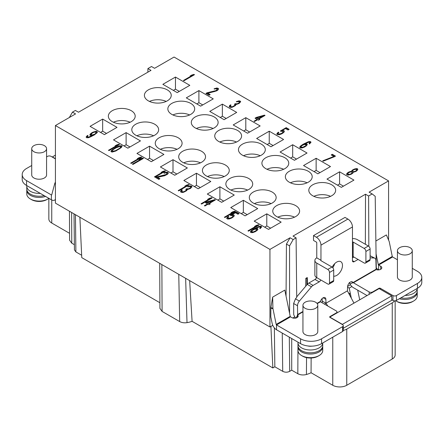<?xml version="1.0" encoding="UTF-8"?>
<svg xmlns="http://www.w3.org/2000/svg" width="444" height="444" viewBox="0 0 444 444"><rect width="100%" height="100%" fill="white"/><g stroke="black" fill="none" stroke-linecap="round" stroke-linejoin="round"><path stroke-width="0.67" d="M216.045 88.695L217.266 89.405L216.139 90.559L207.037 92.785L205.922 93.429L209.074 95.249L210.19 94.605L207.737 93.19L216.666 90.865L217.921 90.038L218.559 88.861L217.072 88.001L214.052 88.839L214.491 89.089L216.045 88.695M290.082 237.768L293.173 239.549L296.093 237.867L293.001 236.08L365.512 194.217L368.603 196.004L372.183 193.939L369.092 192.152L388.578 180.902L174.059 57.048L154.573 68.304L151.482 66.517L147.907 68.581L150.999 70.368L78.488 112.232L75.397 110.445L72.477 112.132L75.569 113.914L55.422 125.547L269.941 249.395L290.082 237.768L286.441 244.078L286.047 296.12M183.977 80.758L194.478 74.697L193.95 74.392L191.864 74.997L190.076 76.024L192.163 75.425L183.45 80.458L183.977 80.758M232.134 107.27L235.437 105.567L235.942 104.568L239.233 103.374L240.681 101.632L239.277 100.821L236.258 101.659L238.911 101.643L239.477 102.225L239.288 102.636L237.279 103.796L235.337 103.707L234.443 104.223L235.092 104.856L234.909 105.267L232.767 106.604L231.746 106.788L230.558 106.366L230.392 105.75L231.024 105.084L230.586 104.834L229.509 105.755L229.354 106.96L230.625 107.437L232.134 107.27M264.507 115.129L256.377 117.399L255.039 118.176L257.137 119.386L254.012 121.195L254.534 121.495L257.664 119.691L258.536 120.196L259.879 119.419L259.002 118.914L265.035 115.434L264.507 115.129L264.507 115.534L255.389 118.376M280.985 131.352L282.578 131.241L283.233 131.874L281.524 133.466L278.638 134.121L277.988 133.489L278.888 132.462L278.366 132.157L277.017 133.444L276.995 134.465L279.287 134.754L281.74 133.849L283.572 132.584L284.204 131.918L284.221 130.897L281.929 130.603L285.503 128.544L288.039 130.009L289.155 129.359L286.18 127.644L280.375 130.997L280.985 131.352M306.632 145.643L307.276 144.467L307.059 144.084L305.96 143.706L304.545 143.917L308.73 142.208L309.74 142.535L309.102 143.712L309.54 143.967L310.983 142.219L310.417 141.636L308.652 141.647L302.991 144.311L300.571 146.009L299.706 147.319L300.36 147.952L302.125 147.941L304.573 147.031L306.632 145.643M334.36 156.749L335.481 156.105L332.328 154.284L331.213 154.934L333.838 156.449L322.705 160.856L323.232 161.155L334.36 156.749M351.487 171.279L348.773 172.033L347.164 173.166L346.52 174.348L347.924 175.152L351.254 174.242L352.869 173.11L353.235 172.289L356.304 171.223L357.653 169.941L357.675 168.92L356.66 168.592L354.623 168.964L352.658 169.891L351.531 171.051L351.487 171.684L348.107 172.827L346.614 174.503M87.573 135.409L86.125 137.152L86.691 137.734L88.456 137.723L94.122 135.065L97.169 132.695L97.186 131.674L96.087 131.296L92.535 132.34L90.698 133.605L89.832 134.909L90.487 135.542L92.563 135.453L88.378 137.163L87.368 136.841L88.006 135.659L87.573 135.409L86.214 137.313M108.985 150.61L119.48 144.544L118.959 144.244L116.866 144.844L115.079 145.876L117.172 145.277L108.458 150.305L108.985 150.61M115.94 147.402L111.599 150.311L110.956 151.487L112.005 152.098L115.873 150.977L121.417 147.469L122.061 146.292L121.756 145.86L119.902 145.821L117.899 146.47L115.94 147.402L115.94 147.808L112.315 150.1L111.056 151.626M131.191 163.431L141.692 157.37L141.164 157.065L139.077 157.664L137.29 158.697L139.377 158.097L130.664 163.126L131.191 163.431M132.939 164.441L143.44 158.38L142.913 158.075L140.826 158.674L139.039 159.707L141.125 159.107L132.417 164.136L132.939 164.441M154.973 177.162L165.473 171.101L164.946 170.796L162.859 171.395L161.072 172.427L163.159 171.828L154.451 176.856L154.973 177.162M156.788 176.917L155.672 177.567L158.824 179.382L159.94 178.738L157.492 177.323L164.591 175.746L167.671 174.176L168.309 172.994L167.66 172.361L164.785 172.505L163.803 172.971L164.241 173.227L165.795 172.833L166.805 173.16L167.016 173.537L166.339 174.437L156.788 176.917L156.022 177.767M178.743 190.887L189.244 184.826L188.722 184.521L186.63 185.12L184.843 186.153L186.935 185.553L178.222 190.581L178.743 190.887M183.45 192.313L186.752 190.609L187.257 189.61L190.548 188.411L191.997 186.669L190.598 185.864L187.573 186.696L190.226 186.68L190.792 187.263L190.609 187.673L188.595 188.833L186.652 188.744L185.758 189.261L186.413 189.893L186.225 190.304L184.082 191.642L183.061 191.83L181.874 191.403L181.707 190.792L182.34 190.121L181.901 189.871L180.825 190.798L180.669 191.997L181.946 192.474L183.45 192.313M201.582 204.068L212.082 198.007L211.555 197.708L209.468 198.307L207.681 199.339L209.768 198.734L201.06 203.768L201.582 204.068M214.879 199.622L206.749 201.892L205.411 202.669L207.509 203.879L204.384 205.689L204.906 205.988L208.036 204.185L208.908 204.69L210.251 203.913L209.374 203.408L215.407 199.928L214.879 199.622L214.879 200.028L205.761 202.869M224.892 217.527L235.392 211.466L234.865 211.161L232.778 211.76L230.991 212.793L233.078 212.193L224.37 217.227L224.892 217.527M230.897 215.579L232.49 215.468L233.139 216.1L231.429 217.693L228.549 218.348L227.894 217.715L228.799 216.689L228.272 216.383L226.923 217.671L226.69 218.309L227.428 218.992L229.198 218.981L231.646 218.076L233.483 216.811L234.11 216.145L234.132 215.124L231.84 214.829L235.414 212.77L237.951 214.23L239.066 213.586L236.091 211.871L230.286 215.223L230.897 215.579M248.485 231.146L258.985 225.086L258.458 224.786L256.371 225.386L254.584 226.418L256.671 225.818L247.963 230.847L248.485 231.146M257.298 230.303L257.936 229.126L257.725 228.743L256.626 228.371L255.206 228.582L259.396 226.873L260.406 227.195L259.762 228.377L260.201 228.627L261.649 226.884L261.083 226.301L259.318 226.312L253.652 228.976L251.237 230.675L250.372 231.979L251.021 232.612L252.791 232.601L255.239 231.696L257.298 230.303M276.69 205.611A13.42 7.748 0 0 0 272.76 211.089A13.42 7.748 0 0 0 281.046 218.248A13.42 7.748 0 0 0 295.671 216.567A13.42 7.748 0 0 0 299.6 211.089A13.42 7.748 0 0 0 291.314 203.929A13.42 7.748 0 0 0 276.69 205.611M253.241 192.074A13.42 7.748 0 0 0 249.312 197.552A13.42 7.748 0 0 0 257.598 204.706A13.42 7.748 0 0 0 272.222 203.03A13.42 7.748 0 0 0 276.151 197.552A13.42 7.748 0 0 0 267.865 190.393A13.42 7.748 0 0 0 253.241 192.074M229.798 178.532A13.42 7.748 0 0 0 225.863 184.016A13.42 7.748 0 0 0 234.149 191.17A13.42 7.748 0 0 0 248.773 189.494A13.42 7.748 0 0 0 252.703 184.016A13.42 7.748 0 0 0 244.422 176.856A13.42 7.748 0 0 0 229.798 178.532M206.349 164.996A13.42 7.748 0 0 0 202.42 170.474A13.42 7.748 0 0 0 210.7 177.633A13.42 7.748 0 0 0 225.324 175.957A13.42 7.748 0 0 0 229.259 170.474A13.42 7.748 0 0 0 220.973 163.32A13.42 7.748 0 0 0 206.349 164.996M182.628 151.304A13.42 7.748 0 0 0 178.699 156.782A13.42 7.748 0 0 0 186.98 163.941A13.42 7.748 0 0 0 201.604 162.26A13.42 7.748 0 0 0 205.539 156.782A13.42 7.748 0 0 0 197.253 149.622A13.42 7.748 0 0 0 182.628 151.304M159.18 137.768A13.42 7.748 0 0 0 155.25 143.246A13.42 7.748 0 0 0 163.536 150.399A13.42 7.748 0 0 0 178.161 148.723A13.42 7.748 0 0 0 182.09 143.246A13.42 7.748 0 0 0 173.804 136.086A13.42 7.748 0 0 0 159.18 137.768M135.731 124.226A13.42 7.748 0 0 0 131.801 129.709A13.42 7.748 0 0 0 140.088 136.863A13.42 7.748 0 0 0 154.712 135.187A13.42 7.748 0 0 0 158.641 129.709A13.42 7.748 0 0 0 150.355 122.55A13.42 7.748 0 0 0 135.731 124.226M112.288 110.689A13.42 7.748 0 0 0 108.353 116.167A13.42 7.748 0 0 0 116.639 123.327A13.42 7.748 0 0 0 131.263 121.65A13.42 7.748 0 0 0 135.192 116.167A13.42 7.748 0 0 0 126.912 109.013A13.42 7.748 0 0 0 112.288 110.689M148.329 89.882A13.42 7.748 0 0 0 144.4 95.36A13.42 7.748 0 0 0 152.686 102.52A13.42 7.748 0 0 0 167.31 100.838A13.42 7.748 0 0 0 171.24 95.36A13.42 7.748 0 0 0 162.954 88.201A13.42 7.748 0 0 0 148.329 89.882M171.778 103.419A13.42 7.748 0 0 0 167.849 108.897A13.42 7.748 0 0 0 176.135 116.056A13.42 7.748 0 0 0 190.759 114.374A13.42 7.748 0 0 0 194.688 108.897A13.42 7.748 0 0 0 186.402 101.737A13.42 7.748 0 0 0 171.778 103.419M195.227 116.955A13.42 7.748 0 0 0 191.297 122.433A13.42 7.748 0 0 0 199.578 129.593A13.42 7.748 0 0 0 214.202 127.911A13.42 7.748 0 0 0 218.137 122.433A13.42 7.748 0 0 0 209.851 115.273A13.42 7.748 0 0 0 195.227 116.955M218.676 130.492A13.42 7.748 0 0 0 214.741 135.969A13.42 7.748 0 0 0 223.027 143.129A13.42 7.748 0 0 0 237.651 141.447A13.42 7.748 0 0 0 241.58 135.969A13.42 7.748 0 0 0 233.3 128.81A13.42 7.748 0 0 0 218.676 130.492M242.396 144.189A13.42 7.748 0 0 0 238.461 149.667A13.42 7.748 0 0 0 246.747 156.826A13.42 7.748 0 0 0 261.372 155.145A13.42 7.748 0 0 0 265.301 149.667A13.42 7.748 0 0 0 257.021 142.507A13.42 7.748 0 0 0 242.396 144.189M265.839 157.725A13.42 7.748 0 0 0 261.91 163.203A13.42 7.748 0 0 0 270.196 170.363A13.42 7.748 0 0 0 284.82 168.681A13.42 7.748 0 0 0 288.75 163.203A13.42 7.748 0 0 0 280.464 156.044A13.42 7.748 0 0 0 265.839 157.725M289.288 171.262A13.42 7.748 0 0 0 285.359 176.74A13.42 7.748 0 0 0 293.645 183.899A13.42 7.748 0 0 0 308.269 182.218A13.42 7.748 0 0 0 312.199 176.74A13.42 7.748 0 0 0 303.912 169.58A13.42 7.748 0 0 0 289.288 171.262M312.737 184.798A13.42 7.748 0 0 0 308.808 190.276A13.42 7.748 0 0 0 317.088 197.436A13.42 7.748 0 0 0 331.712 195.754A13.42 7.748 0 0 0 335.647 190.276A13.42 7.748 0 0 0 327.361 183.117A13.42 7.748 0 0 0 312.737 184.798M254.196 221.112L268.542 229.393L281.141 222.122L266.794 213.836L254.196 221.112M230.747 207.576L245.099 215.856L257.698 208.586L243.345 200.299L230.747 207.576M207.304 194.039L221.65 202.32L234.249 195.049L219.902 186.763L207.304 194.039M183.855 180.497L198.202 188.783L210.8 181.507L196.453 173.227L183.855 180.497M174.758 175.247L187.357 167.971L173.005 159.69L160.406 166.961L174.758 175.247M151.31 161.71L163.908 154.434L149.561 146.154L136.963 153.424L151.31 161.71M127.861 148.174L140.459 140.898L126.113 132.617L113.514 139.888L127.861 148.174M104.412 134.637L117.011 127.361L102.664 119.075L90.065 126.351L104.412 134.637M175.458 77.051L162.859 84.327L177.206 92.607L189.804 85.337L175.458 77.051L175.458 89.177L173.354 90.387M198.901 90.587L186.302 97.863L200.655 106.144L213.253 98.873L198.901 90.587L198.901 102.714L196.803 103.924M222.35 104.124L209.751 111.4L224.098 119.686L236.696 112.41L222.35 104.124L222.35 116.25L220.252 117.46M245.798 117.666L233.2 124.936L247.547 133.222L260.145 125.946L245.798 117.666L245.798 129.787L243.695 130.997M269.242 131.202L256.643 138.473L270.995 146.759L283.594 139.483L269.242 131.202L269.242 143.323L267.144 144.533M280.092 152.009L294.439 160.295L307.037 153.019L292.69 144.738L280.092 152.009M303.541 165.545L317.887 173.832L330.486 166.561L316.139 158.275L303.541 165.545M353.935 180.098L339.588 171.811L326.989 179.087L341.336 187.368L353.935 180.098M256.993 117.754L262.72 116.162L258.48 118.615L256.993 117.754L256.993 118.16L258.48 119.02L262.72 116.567L262.72 116.162M305.611 145.826L302.758 147.275L300.949 147.003L301.593 145.826L304.223 144.511L306.033 144.777L305.611 146.231L305.028 146.67L302.048 147.785L300.949 147.408L300.91 146.725M347.941 174.131L347.913 173.343L349.212 172.289L351.165 171.867L352.214 172.472L351.487 173.604L349.661 174.353L347.941 174.131L347.941 174.536L347.813 173.804M356.554 169.564L356.36 170.485L355.422 171.229L353.557 171.7L352.63 171.423L352.825 170.507L353.768 169.758L355.633 169.286L356.554 169.564M94.489 134.243L92.174 134.97L91.037 134.316L92.746 132.723L95.06 131.996L96.198 132.651L94.489 134.649L91.692 135.353L91.081 134.998L91.037 134.316M116.15 147.785L119.98 146.381L120.857 146.886L119.68 148.274L115.434 150.721L112.376 151.276L112.343 150.488L113.337 149.511L116.15 147.785M207.365 202.248L213.092 200.655L208.852 203.108L207.365 202.248L207.365 202.653L208.852 203.513L213.092 201.06L213.092 200.655M256.277 230.492L253.424 231.935L251.615 231.668L252.253 230.486L254.889 229.171L256.693 229.443L256.277 230.891L255.694 231.33L252.714 232.445L251.615 232.068L251.576 231.385M269.941 249.395L269.941 326.984L55.422 203.13L55.422 125.547M388.578 240.076L388.578 180.902M375.874 241.003L386.38 234.937L389.122 241.353A2.475 1.748 105 0 1 389.266 241.814L392.268 256.482A0.494 0.283 60 0 0 392.607 256.976L397.43 259.762M307.248 277.561L305.777 278.41L306.848 278.294A6.804 3.929 0 0 0 307.048 278.183L307.109 284.571M305.727 286.202L305.777 278.41M365.512 194.217L365.362 244.278M314.879 260.467A6.432 3.713 0 0 0 316.761 263.092L327.761 269.441A2.475 1.426 60 0 1 329.515 272.472L329.515 282.983A2.475 1.426 60 0 1 328.998 284.116A2.475 1.426 60 0 1 327.761 283.994L316.761 277.639A6.432 3.713 180 0 1 314.879 275.014L314.879 260.467A6.432 3.713 0 0 1 316.761 257.842L316.761 242.713A0.494 0.283 60 0 0 316.411 242.108L313.508 240.432L313.508 235.586L345.005 217.399L347.907 219.075A6.432 3.713 -120 0 1 352.458 226.956L352.458 242.08A0.494 0.283 0 0 1 353.158 242.08L364.158 248.429L368.359 246.004L357.359 239.655A6.432 3.713 0 0 0 352.458 238.572M334.654 263.708A8.164 4.712 -60 0 1 332.772 267.715M272.783 325.341L269.941 326.984M272.66 297.114L272.921 308.23L270.857 307.675L272.66 297.114L284.815 290.093L290.187 316.35A0.494 0.283 60 0 0 290.526 316.844L291.819 317.588A3.713 2.142 180 0 0 295.859 318.054A3.713 2.142 180 0 0 298.152 316.073A3.713 2.142 180 0 0 297.613 314.963L297.613 317.183M270.857 307.675L270.818 316.911L272.133 323.343A6.432 3.713 -120 0 0 276.529 329.775L300.566 343.65A14.846 8.575 0 0 0 321.561 343.65L342.563 331.529A2.475 1.426 0 0 0 343.284 330.519L343.284 325.668A2.475 1.426 0 0 0 342.563 324.658L329.964 317.388A0.988 0.572 180 0 1 329.67 316.983A0.988 0.572 180 0 1 329.964 316.578L336.263 312.942A2.475 1.426 0 0 0 336.985 311.932A2.475 1.426 0 0 0 336.263 310.922L320.44 301.787L320.468 301.365A3.957 2.287 -60 0 1 325.041 297.652A3.957 2.287 -60 0 1 325.863 299.345L325.99 303.23L347.43 290.848L347.563 286.818A3.957 2.287 -60 0 1 349.334 282.9A3.957 2.287 -60 0 1 352.336 281.89A3.957 2.287 -60 0 1 352.952 282.606L351.409 281.718M292.84 318.009L294.816 316.866M270.907 326.423L272.844 367.943L192.091 321.323A19.797 11.427 180 0 1 187.013 322.649C184.227 323.06 181.779 322.699 179.676 321.567L162.093 311.416L161.86 264.585M187.013 322.649L185.636 278.31M192.091 321.323L189.649 280.625M272.844 367.943L274.842 366.788L274.37 327.9M395.154 300.81L395.154 354.967A9.896 5.717 180 0 1 392.252 359.007L346.758 385.275A9.896 5.717 180 0 1 332.761 385.275L311.066 372.749A24.747 14.286 180 0 1 306.438 374.503C303.274 375.308 300.405 375.047 297.83 373.715L291.714 370.185L289.716 371.334C287.385 372.477 285.054 372.477 282.717 371.334L274.842 366.788M48.846 198.374L48.846 218.992A9.896 5.717 0 0 0 51.748 223.032L69.564 233.316M69.597 240.204L71.773 243.201L74.381 244.705M74.004 213.858L74.442 249.922L75.891 251.926L81.657 255.25M79.887 217.255L81.768 257.625L159.89 302.73M159.696 263.331L159.918 308.402L162.093 311.416M147.907 68.581L147.869 72.172M72.477 112.132L69.331 117.516M348.496 292.935L349.678 293.612L349.683 295.143M322.116 298.584L322.239 302.259L321.745 302.542M293.173 239.549L289.56 245.882L289.56 313.298M296.093 237.867L296.72 297.358L295.488 298.829L293.634 303.507L293.717 314.541A6.188 3.574 -120 0 0 295.715 318.087M376.068 253.813L378.266 264.563A0.494 0.283 -120 0 0 378.604 265.057L380.708 266.267A3.713 2.142 180 0 1 381.796 267.782A3.713 2.142 180 0 1 379.903 269.652A3.713 2.142 180 0 1 376.157 269.619L375.907 260.489A4.951 2.858 120 0 0 374.88 258.225L370.107 255.733M368.603 196.004L368.831 246.359M372.183 193.939L375.202 196.32L376.307 269.669M350.46 284.743L347.596 286.397M322.216 301.049L325.99 303.23M320.751 279.942A2.475 1.426 -60 0 1 319.214 281.885L313.076 285.425A4.951 2.858 120 0 0 311.449 286.824L299.389 301.082A4.951 2.858 120 0 0 297.513 305.744L297.613 314.963L302.941 311.888M316.55 277.511A2.475 1.426 -60 0 1 315.012 279.459L308.874 283.006A4.951 2.858 120 0 0 307.254 284.404L296.72 296.858M353.857 257.032L352.458 257.842M306.848 278.294L306.843 284.887M352.586 256.577L352.597 257.759M374.88 258.225A4.951 2.858 120 0 0 374.031 257.992L370.107 257.881M349.334 282.434L349.972 283.883A6.188 3.574 -120 0 0 353.335 287.645L367.055 295.565M349.972 283.883L353.202 282.645L369.158 291.93A2.475 1.426 0 0 0 372.655 291.93L378.954 288.295A0.988 0.572 180 0 1 380.358 288.295L392.957 295.565A2.475 1.426 0 0 0 396.453 295.565L417.449 283.444A14.846 8.575 0 0 0 421.8 277.383A14.846 8.575 0 0 0 417.449 271.323L412.276 268.331M322.005 302.392L322.105 302.747M324.464 304.107L326.029 303.202L327.777 306.021M313.508 235.586L316.411 237.263A6.432 3.713 60 0 1 320.962 245.138L320.962 260.267A0.494 0.283 0 0 0 320.962 260.667L331.962 267.022A2.475 1.426 60 0 1 333.71 270.052L333.71 280.558A2.475 1.426 60 0 1 333.2 281.69L328.998 284.116M358.058 259.457L354.207 261.677A2.475 1.426 -60 0 1 352.969 261.805A2.475 1.426 -60 0 1 352.458 260.667L352.458 256.626A0.494 0.283 180 0 1 353.158 256.626L364.158 262.976A2.475 1.426 -120 0 0 365.395 263.103A2.475 1.426 -120 0 0 365.906 261.966L365.906 251.459A2.475 1.426 -120 0 0 364.158 248.429M332.206 267.183A8.164 4.712 -60 0 1 340.792 261.677A8.164 4.712 -60 0 1 342.485 265.418A8.164 4.712 -60 0 1 339.543 272.927A8.164 4.712 -60 0 1 333.71 276.179M296.098 317.993L297.613 314.963M272.921 308.23A2.475 1.748 105 0 0 272.977 308.741L276.19 324.431A0.494 0.283 -120 0 0 276.529 324.925L300.566 338.805A14.846 8.575 0 0 0 321.561 338.805L342.563 326.679A2.475 1.426 0 0 0 343.284 325.668M302.941 305.261L302.941 331.529A7.426 4.285 0 0 0 305.117 334.56A7.426 4.285 0 0 0 313.203 335.492A7.426 4.285 0 0 0 317.787 331.529L317.787 305.261A7.426 4.285 0 0 0 315.612 302.231A7.426 4.285 0 0 0 307.526 301.304A7.426 4.285 0 0 0 302.941 305.261A7.426 4.285 0 0 0 305.117 308.297A7.426 4.285 0 0 0 313.203 309.224A7.426 4.285 0 0 0 317.787 305.261M311.954 346.148A5.939 3.43 180 0 1 307.914 345.97M301.615 347.896A12.371 7.143 0 0 0 314.996 349.467A12.371 7.143 0 0 0 322.733 342.973L322.738 345.676A12.371 7.143 0 0 1 315.101 352.275A12.371 7.143 0 0 1 301.615 350.727A12.371 7.143 0 0 1 297.991 345.676L297.991 342.846A12.371 7.143 0 0 0 301.615 347.896M298.041 342.196A12.371 7.143 0 0 0 297.991 342.846M322.694 346.281A12.371 7.143 180 0 1 322.738 346.886A12.371 7.143 180 0 1 319.114 351.937A12.371 7.143 180 0 1 305.627 353.485A12.371 7.143 180 0 1 297.991 346.886A12.371 7.143 180 0 1 298.035 346.281M297.991 346.886L297.991 350.521A12.371 7.143 0 0 0 301.615 355.572A12.371 7.143 0 0 0 319.114 355.572L319.114 355.572A12.371 7.143 0 0 0 322.738 350.521L322.738 346.886M318.065 356.182L319.114 355.572L318.065 356.182A10.889 6.288 0 0 0 318.065 356.177A10.889 6.288 0 0 1 302.664 356.182L301.615 355.572M316.761 257.842L320.962 260.267L320.962 260.667M365.395 263.103L369.597 260.678A2.475 1.426 -120 0 0 370.107 259.546L370.107 249.04A2.475 1.426 -120 0 0 368.359 246.004M391.73 299.706L392.957 300.416A2.475 1.426 0 0 0 396.453 300.416L417.449 288.295A14.846 8.575 0 0 0 421.8 282.229L421.8 277.383M397.43 250.71L397.43 276.978A7.426 4.285 0 0 0 399.606 280.009A7.426 4.285 0 0 0 407.692 280.935A7.426 4.285 0 0 0 412.276 276.978L412.276 250.71A7.426 4.285 0 0 0 410.101 247.68A7.426 4.285 0 0 0 402.014 246.753A7.426 4.285 0 0 0 397.43 250.71A7.426 4.285 0 0 0 399.606 253.74A7.426 4.285 0 0 0 407.692 254.673A7.426 4.285 0 0 0 412.276 250.71M376.279 267.826A6.432 3.713 -120 0 0 378.604 269.908L378.604 265.057L392.607 256.976M405.078 295.432A12.371 7.143 0 0 0 417.221 288.422L417.227 291.12A12.371 7.143 0 0 1 400.843 297.88M417.182 291.725A12.371 7.143 180 0 1 417.227 292.335A12.371 7.143 180 0 1 413.603 297.386A12.371 7.143 180 0 1 399.361 298.734M395.626 300.732A12.371 7.143 0 0 0 396.104 301.021A12.371 7.143 0 0 0 413.603 301.021L413.603 301.021A12.371 7.143 0 0 0 417.227 295.97L417.227 292.335M412.554 301.626L413.603 301.021L412.554 301.626A10.889 6.288 0 0 1 397.152 301.626L396.104 301.021M353.968 303.124L347.391 290.87M357.686 290.154L359.707 299.811M351.903 286.535L349.212 288.089L351.332 298.213M392.252 359.007L392.252 302.841A9.896 5.717 0 0 0 394.505 300.827M392.252 302.841L346.758 329.104A9.896 5.717 0 0 1 343.284 330.403M343.284 328.283L391.73 300.316L391.73 295.871L379.132 288.594L329.787 317.083L342.385 324.359L391.73 295.871M347.552 287.135L349.212 288.089M311.066 372.749L311.133 358.003M306.438 374.503L306.532 357.62M291.714 370.185L291.714 338.539M289.56 245.882L286.441 244.078M31.724 165.49L26.551 168.481A14.846 8.575 0 0 0 22.2 174.542L22.2 179.387A14.846 8.575 0 0 0 26.551 185.453L51.393 199.794A6.432 3.713 -120 0 0 54.612 200.116A6.432 3.713 -120 0 0 55.422 199.312M52.27 157.065L55.422 155.039M55.422 158.68L52.27 156.86M22.2 174.542A14.846 8.575 0 0 0 26.551 180.603L51.393 194.949A0.494 0.283 -120 0 0 51.732 194.844L54.734 183.644A2.475 1.01 -48.4 0 1 54.878 183.244L55.422 182.012M55.422 158.885L51.043 156.355A2.475 1.426 0 0 0 47.547 156.355L46.57 156.921M31.724 148.679L31.724 174.942A7.426 4.285 0 0 0 33.899 177.977A7.426 4.285 0 0 0 41.986 178.904A7.426 4.285 0 0 0 46.57 174.942L46.57 148.679A7.426 4.285 0 0 0 44.394 145.649A7.426 4.285 0 0 0 36.308 144.716A7.426 4.285 0 0 0 31.724 148.679A7.426 4.285 0 0 0 33.899 151.709A7.426 4.285 0 0 0 41.986 152.636A7.426 4.285 0 0 0 46.57 148.679M26.823 185.609A12.371 7.143 0 0 0 26.773 186.258A12.371 7.143 0 0 0 30.397 191.309A12.371 7.143 0 0 0 40.271 193.373M26.773 186.258L26.773 189.089A12.371 7.143 0 0 0 30.397 194.139A12.371 7.143 0 0 0 44.161 195.621M45.543 196.415A12.371 7.143 180 0 1 33.067 196.52A12.371 7.143 180 0 1 26.773 190.298A12.371 7.143 180 0 1 26.818 189.693M26.773 190.298L26.773 193.939A12.371 7.143 0 0 0 30.397 198.99A12.371 7.143 0 0 0 47.897 198.99L47.897 198.99A12.371 7.143 0 0 0 48.884 198.346M46.848 199.595L47.897 198.99L46.848 199.595A10.889 6.288 0 0 1 31.446 199.595L30.397 198.99M192.163 75.425L192.163 75.83L183.805 80.658M191.864 74.997L191.469 75.624M193.95 74.392L193.95 74.797L191.864 75.397M217.266 89.405L216.589 90.704L215.074 91.381L206.271 93.629M218.492 89.172L217.072 88.406L214.435 89.061M209.84 94.805L207.737 93.595L207.737 93.19M230.741 105.328L229.282 106.771M235.092 104.856L234.193 106.288L232.145 107.165L230.558 106.765L230.347 105.983M239.477 102.225L239.288 103.041L238.35 103.785L234.793 104.423M240.615 101.954L239.277 101.226L236.641 101.881M259.529 119.625L259.002 118.914M257.137 119.386L257.137 119.791L254.362 121.395M288.805 129.565L286.18 128.05L280.725 131.202M284.349 131.524L283.699 130.997L281.929 131.008L281.929 130.603M278.61 132.701L277.644 133.178L276.873 134.243M283.233 131.874L282.551 133.172L279.92 134.493L278.638 134.526L278.111 134.221L277.988 133.489M310.894 142.469L309.757 141.919L306.205 142.962L301.515 145.671L299.794 147.475M309.779 142.818L309.357 143.862M307.187 144.711L305.96 144.111L304.545 144.322L304.545 143.917M306.071 145.06L305.611 146.231M333.838 156.449L333.838 156.854L323.121 161.094M335.131 156.31L332.328 154.69L331.563 155.134M357.797 169.547L356.66 168.998L354.623 169.369L352.658 170.296L351.487 171.684M352.214 172.472L352.12 173.338L350.816 174.392L348.862 174.814L347.941 174.536M356.682 169.897L355.866 171.373L354.573 171.917L352.98 172.033L352.503 171.095M92.563 135.453L92.119 136.119L89.089 137.462L87.895 137.546L87.368 137.24L87.329 136.558M97.314 132.301L96.087 131.702L93.828 132.201L91.642 133.261L89.927 135.07M96.198 132.651L96.015 133.466L94.489 134.649M117.172 145.277L117.172 145.682L108.808 150.505M119.131 144.75L116.472 145.477M121.961 146.559L121.007 146.093L119.902 146.226L115.94 147.808M120.857 146.886L120.668 147.702L119.68 148.673L115.434 151.127L113.037 151.804L112.376 151.682L112.16 150.893M139.377 158.097L139.377 158.502L131.019 163.331M141.342 157.57L138.683 158.297M141.125 159.107L141.125 159.513L132.767 164.341M143.09 158.58L140.432 159.307M163.159 171.828L163.159 172.233L154.801 177.062M165.124 171.301L162.465 172.028M167.016 173.537L166.339 174.842L164.824 175.513L156.788 177.323M168.243 173.304L166.822 172.538L164.186 173.193M159.59 178.938L157.492 177.728L157.492 177.323M186.935 185.553L186.935 185.958L178.571 190.781M188.894 185.026L186.236 185.753M182.057 190.365L180.597 191.808M186.413 189.893L185.509 191.325L183.461 192.202L181.874 191.808L181.663 191.02M190.792 187.263L190.609 188.078L189.666 188.822L186.108 189.46M191.93 186.991L190.598 186.264L187.956 186.918M209.768 198.734L209.768 199.14L201.41 203.968M211.733 198.213L209.074 198.94M209.901 204.118L209.374 203.408M207.509 203.879L207.509 204.284L204.734 205.888M233.078 212.193L233.078 212.598L224.72 217.427M235.043 211.666L232.384 212.393M238.717 213.792L236.091 212.276L230.636 215.423M234.254 215.751L233.605 215.223L231.84 215.235L231.84 214.829M228.516 216.927L227.556 217.405L226.779 218.465M233.139 216.1L232.462 217.399L229.831 218.72L228.549 218.753L228.022 218.448L227.894 217.715M256.671 225.818L256.671 226.218L248.313 231.047M258.636 225.291L255.977 226.018M261.56 227.128L260.423 226.579L256.871 227.622L252.175 230.331L250.46 232.14M260.445 227.478L260.023 228.527M257.847 229.37L256.626 228.771L255.206 228.987L255.206 228.582M256.732 229.72L256.277 230.891M207.037 92.785L207.037 93.19M215.074 90.976L215.074 91.381M216.139 90.559L216.139 90.965M216.589 90.304L216.589 90.704M217.083 89.816L217.083 90.215M218.259 88.428L218.259 88.833M217.91 88.228L217.91 88.628M217.072 88.001L217.072 88.406M216.278 88.056L216.278 88.461M215.035 88.373L215.035 88.778M229.326 106.166L229.326 106.571M229.509 105.755L229.509 106.16M230.003 105.267L230.003 105.672M230.586 104.834L230.586 105.234M230.558 106.366L230.558 106.765M231.085 106.665L231.085 107.071M231.746 106.788L231.746 107.193M232.145 106.76L232.145 107.165M232.767 106.604L232.767 107.01M233.3 106.399L233.3 106.804M234.193 105.883L234.193 106.288M234.909 105.267L234.909 105.666M235.337 103.707L235.337 104.107M235.686 103.907L235.686 104.312M236.658 103.952L236.658 104.357M237.279 103.796L237.279 104.201M238.35 103.38L238.35 103.785M238.794 103.125L238.794 103.53M239.288 102.636L239.288 103.041M237.24 101.193L237.24 101.598M238.484 100.877L238.484 101.282M239.277 100.821L239.277 101.226M240.115 101.049L240.115 101.454M240.293 101.149L240.293 101.554M256.377 117.399L256.377 117.804M258.48 118.615L258.48 119.02M286.18 127.644L286.18 128.05M283.039 130.469L283.039 130.875M283.699 130.597L283.699 130.997M284.221 130.897L284.221 131.302M277.017 133.444L277.017 133.849M277.644 132.773L277.644 133.178M278.366 132.157L278.366 132.562M278.111 133.816L278.111 134.221M278.638 134.121L278.638 134.526M279.209 134.193L279.209 134.599M279.92 134.088L279.92 134.493M280.763 133.805L280.763 134.205M281.524 133.466L281.524 133.872M281.968 133.206L281.968 133.611M282.551 132.773L282.551 133.172M283.05 132.284L283.05 132.689M299.939 146.675L299.939 147.081M300.571 146.009L300.571 146.415M301.515 145.266L301.515 145.671M302.991 144.311L302.991 144.716M304.551 143.406L304.551 143.812M306.205 142.557L306.205 142.962M307.498 142.013L307.498 142.419M308.652 141.647L308.652 142.052M309.757 141.514L309.757 141.919M310.417 141.636L310.417 142.041M310.772 141.841L310.772 142.247M309.596 143.223L309.596 143.628M305.96 143.706L305.96 144.111M306.621 143.828L306.621 144.233M307.059 144.084L307.059 144.489M305.028 146.265L305.028 146.67M305.883 145.466L305.883 145.871M300.949 147.003L300.949 147.408M301.565 147.358L301.565 147.763M302.048 147.38L302.048 147.785M302.758 147.275L302.758 147.68M303.602 146.986L303.602 147.391M304.362 146.653L304.362 147.053M332.328 154.284L332.328 154.69M351.087 171.306L351.087 171.711M351.531 171.051L351.531 171.451M351.942 170.513L351.942 170.912M352.658 169.891L352.658 170.296M353.33 169.508L353.33 169.913M354.623 168.964L354.623 169.369M355.555 168.726L355.555 169.131M356.66 168.592L356.66 168.998M357.32 168.714L357.32 169.12M357.675 168.92L357.675 169.325M346.753 173.709L346.753 174.109M347.164 173.166L347.164 173.571M348.107 172.422L348.107 172.827M348.773 172.033L348.773 172.439M350.066 171.489L350.066 171.895M348.29 174.337L348.29 174.742M348.862 174.409L348.862 174.814M349.661 174.353L349.661 174.758M350.816 173.987L350.816 174.392M351.487 173.604L351.487 174.004M352.12 172.932L352.12 173.338M352.63 171.423L352.63 171.828M352.98 171.628L352.98 172.033M353.557 171.7L353.557 172.106M354.573 171.517L354.573 171.917M355.422 171.229L355.422 171.634M355.866 170.973L355.866 171.373M356.36 170.485L356.36 170.89M86.991 135.847L86.991 136.253M87.368 136.841L87.368 137.24M87.895 137.141L87.895 137.546M88.378 137.163L88.378 137.568M89.089 137.057L89.089 137.462M89.932 136.774L89.932 137.174M90.693 136.436L90.693 136.841M92.119 135.714L92.119 136.119M90.065 134.271L90.065 134.676M90.698 133.605L90.698 134.005M91.642 132.856L91.642 133.261M92.535 132.34L92.535 132.745M93.828 131.796L93.828 132.201M94.983 131.435L94.983 131.835M96.087 131.296L96.087 131.702M96.748 131.424L96.748 131.829M97.186 131.674L97.186 132.079M86.358 136.513L86.358 136.918M93.728 134.582L93.728 134.982M94.933 133.988L94.933 134.388M95.516 133.55L95.516 133.955M96.015 133.061L96.015 133.466M91.081 134.599L91.081 134.998M91.692 134.948L91.692 135.353M92.174 134.97L92.174 135.376M92.885 134.865L92.885 135.27M116.866 144.844L116.866 145.249M118.959 144.244L118.959 144.65M113.93 148.562L113.93 148.968M117.144 146.809L117.144 147.214M117.899 146.47L117.899 146.875M118.97 146.054L118.97 146.459M119.902 145.821L119.902 146.226M121.007 145.688L121.007 146.093M121.756 145.86L121.756 146.265M111.189 150.849L111.189 151.254M111.599 150.311L111.599 150.716M112.315 149.695L112.315 150.1M112.898 149.256L112.898 149.661M112.376 151.276L112.376 151.682M113.037 151.398L113.037 151.804M113.747 151.293L113.747 151.698M115.434 150.721L115.434 151.127M116.861 150L116.861 150.405M118.426 149.095L118.426 149.5M119.68 148.274L119.68 148.673M120.668 147.297L120.668 147.702M139.077 157.664L139.077 158.07M141.164 157.065L141.164 157.47M140.826 158.674L140.826 159.08M142.913 158.075L142.913 158.48M162.859 171.395L162.859 171.8M164.946 170.796L164.946 171.201M164.824 175.108L164.824 175.513M165.895 174.697L165.895 175.097M166.339 174.437L166.339 174.842M166.833 173.948L166.833 174.353M164.785 172.505L164.785 172.91M166.028 172.194L166.028 172.599M166.822 172.139L166.822 172.538M167.66 172.361L167.66 172.766M168.01 172.566L168.01 172.966M186.63 185.12L186.63 185.525M188.722 184.521L188.722 184.926M180.641 191.203L180.641 191.608M180.825 190.798L180.825 191.198M181.319 190.31L181.319 190.709M181.901 189.871L181.901 190.276M181.874 191.403L181.874 191.808M182.401 191.703L182.401 192.108M183.061 191.83L183.061 192.235M183.461 191.802L183.461 192.202M184.082 191.642L184.082 192.047M184.615 191.436L184.615 191.841M185.509 190.92L185.509 191.325M186.225 190.304L186.225 190.709M186.652 188.744L186.652 189.15M187.002 188.944L187.002 189.349M187.973 188.989L187.973 189.394M188.595 188.833L188.595 189.238M189.666 188.417L189.666 188.822M190.11 188.162L190.11 188.567M190.609 187.673L190.609 188.078M188.556 186.23L188.556 186.635M189.799 185.919L189.799 186.319M190.598 185.864L190.598 186.264M191.431 186.086L191.431 186.491M191.608 186.186L191.608 186.591M209.468 198.307L209.468 198.707M211.555 197.708L211.555 198.107M206.749 201.892L206.749 202.298M208.852 203.108L208.852 203.513M232.778 211.76L232.778 212.165M234.865 211.161L234.865 211.566M236.091 211.871L236.091 212.276M232.945 214.696L232.945 215.101M233.605 214.818L233.605 215.223M234.132 215.124L234.132 215.529M226.923 217.671L226.923 218.071M227.556 216.999L227.556 217.405M228.272 216.383L228.272 216.789M228.022 218.043L228.022 218.448M228.549 218.348L228.549 218.753M229.121 218.42L229.121 218.825M229.831 218.315L229.831 218.72M230.675 218.026L230.675 218.431M231.429 217.693L231.429 218.098M231.879 217.432L231.879 217.838M232.462 216.999L232.462 217.399M232.956 216.511L232.956 216.911M256.371 225.386L256.371 225.791M258.458 224.786L258.458 225.191M250.605 231.341L250.605 231.746M251.237 230.675L251.237 231.08M252.175 229.925L252.175 230.331M253.652 228.976L253.652 229.376M255.217 228.072L255.217 228.477M256.871 227.217L256.871 227.622M258.158 226.673L258.158 227.078M259.318 226.312L259.318 226.718M260.423 226.174L260.423 226.579M261.083 226.301L261.083 226.706M261.433 226.501L261.433 226.906M260.262 227.889L260.262 228.294M256.626 228.371L256.626 228.771M257.287 228.494L257.287 228.899M257.725 228.743L257.725 229.148M255.694 230.924L255.694 231.33M256.549 230.131L256.549 230.536M251.615 231.668L251.615 232.068M252.225 232.018L252.225 232.423M252.714 232.04L252.714 232.445M253.424 231.935L253.424 232.34M254.268 231.651L254.268 232.057M255.023 231.313L255.023 231.718M294.539 217.149A13.42 7.748 0 0 0 277.822 217.149M271.09 203.613A13.42 7.748 0 0 0 254.373 203.613M247.641 190.076A13.42 7.748 0 0 0 230.924 190.076M224.198 176.54A13.42 7.748 0 0 0 207.481 176.54M200.477 162.843A13.42 7.748 0 0 0 183.761 162.843M177.028 149.306A13.42 7.748 0 0 0 160.312 149.306M153.58 135.77A13.42 7.748 0 0 0 136.863 135.77M130.131 122.233A13.42 7.748 0 0 0 113.414 122.233M166.178 101.421A13.42 7.748 0 0 0 149.462 101.421M189.627 114.957A13.42 7.748 0 0 0 172.91 114.957M213.076 128.494A13.42 7.748 0 0 0 196.359 128.494M236.519 142.03A13.42 7.748 0 0 0 219.802 142.03M260.24 155.727A13.42 7.748 0 0 0 243.523 155.727M283.688 169.264A13.42 7.748 0 0 0 266.972 169.264M307.137 182.8A13.42 7.748 0 0 0 290.42 182.8M330.586 196.337A13.42 7.748 0 0 0 313.869 196.337M270.646 228.183L266.794 225.963L264.696 227.173M247.197 214.646L243.345 212.421L241.247 213.636M223.748 201.11L219.902 198.884L217.799 200.1M200.305 187.573L196.453 185.348L194.355 186.563M176.856 174.031L173.005 171.811L170.907 173.021M153.408 160.495L149.561 158.275L147.458 159.485M129.959 146.958L126.113 144.738L124.015 145.948M106.516 133.422L102.664 131.202L100.566 132.412M179.304 91.397L175.458 89.177M202.753 104.934L198.901 102.714M226.201 118.47L222.35 116.25M249.645 132.007L245.798 129.787M273.093 145.543L269.242 143.323M296.542 159.085L292.69 156.86L290.592 158.075M319.985 172.622L316.139 170.396L314.041 171.612M343.434 186.158L339.588 183.933L337.484 185.148M266.794 213.836L266.794 225.963M243.345 200.299L243.345 212.421M219.902 186.763L219.902 198.884M196.453 173.227L196.453 185.348M173.005 159.69L173.005 171.811M149.561 146.154L149.561 158.275M126.113 132.617L126.113 144.738M102.664 119.075L102.664 131.202M292.69 144.738L292.69 156.86M316.139 158.275L316.139 170.396M339.588 171.811L339.588 183.933M179.676 321.567L178.766 274.342M325.863 299.345L323.165 297.791M297.513 305.744L293.634 303.507M299.389 301.082L295.488 298.829M311.449 286.824L307.254 284.404M374.031 257.992L370.124 255.733M297.513 314.618L302.941 311.483M317.016 303.357L320.468 301.365M320.962 245.138L352.458 226.956M352.458 256.626L352.458 242.08M352.952 282.606L375.907 269.358M317.232 303.635L320.44 301.787M276.529 329.775L276.529 324.925L290.526 316.844M336.263 312.942L336.263 313.347M329.964 316.578L329.964 316.983M342.563 326.679L342.563 331.529M321.561 338.805L321.561 343.65M300.566 338.805L300.566 343.65M276.19 324.431L290.187 316.35M272.977 308.741L270.818 308.164M313.076 285.425L308.874 283.006M319.214 281.885L315.012 279.459M316.761 277.639L316.761 263.092M316.411 237.263L347.907 219.075M354.207 261.677L352.458 260.667M353.158 256.626L353.158 242.08M365.906 261.966L370.107 259.546M365.906 251.459L370.107 249.04M331.962 267.022L327.761 269.441M333.71 270.052L329.515 272.472M333.71 280.558L329.515 282.983M353.335 282.795L376.157 269.619M380.708 266.267L380.708 269.297M369.158 291.93L369.158 294.355M378.266 264.563L392.268 256.482M417.449 283.444L417.449 288.295M396.453 295.565L396.453 300.416M392.957 295.565L392.957 300.416M380.358 288.295L380.358 289.305M378.954 288.295L378.954 288.694M372.655 291.93L372.655 292.335M346.758 385.275L346.758 329.104M332.761 385.275L332.761 337.185M297.83 373.715L297.98 342.158M289.716 371.334L289.299 337.151M282.717 371.334L282.251 333.078M51.748 223.032L51.748 199.983M71.773 243.201L71.623 212.487M75.891 251.926L75.436 214.685M51.765 194.733L51.393 194.949L51.393 199.794M26.551 180.603L26.551 185.453M54.734 183.644L55.422 184.254M54.878 183.244L55.422 183.727M307.326 277.783L307.381 284.254M352.863 256.549L352.875 257.603M297.613 315.19L297.635 314.913M336.985 312.926L336.985 311.932M69.597 240.187L69.458 211.233M55.422 199.645L54.612 200.116"/></g></svg>
